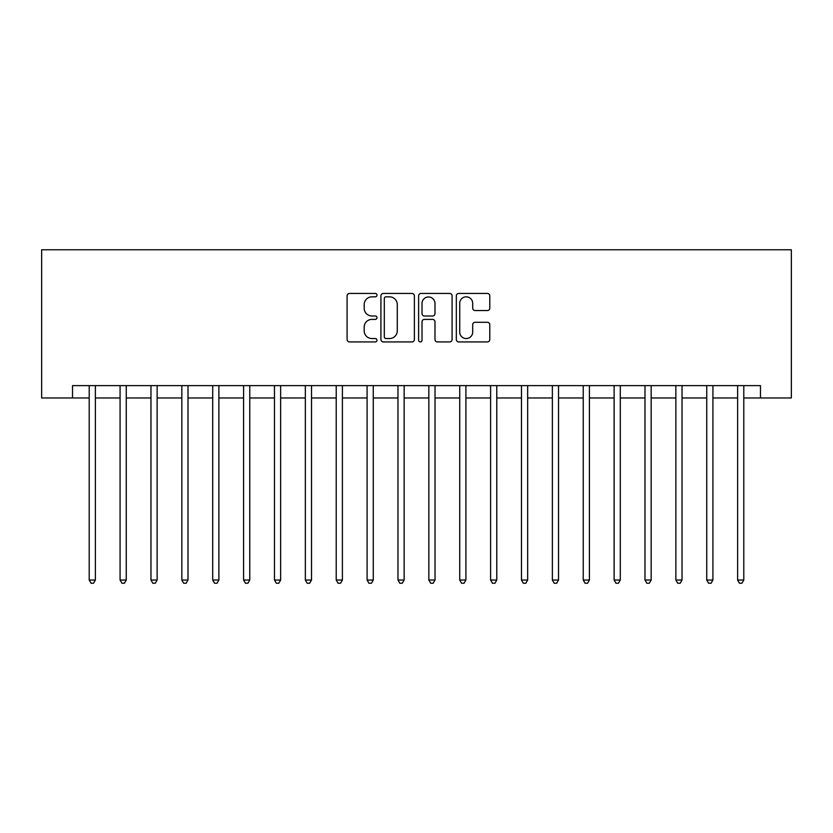 <?xml version="1.0" encoding="UTF-8"?>
<svg xmlns="http://www.w3.org/2000/svg" width="833" height="833" viewBox="0 0 833 833"><rect width="100%" height="100%" fill="white"/><g stroke="black" fill="none" stroke-linecap="round" stroke-linejoin="round"><path stroke-width="1.25" d="M376.974 295.142A1.697 1.697 0 0 0 375.277 293.445L349.516 293.445A2.426 2.426 0 0 0 347.09 295.871L347.09 339.51A2.426 2.426 0 0 0 349.516 341.936L375.277 341.936A1.697 1.697 0 0 0 376.974 340.239A1.697 1.697 0 0 0 375.277 338.542L371.945 338.542A7.757 7.757 0 0 1 364.188 330.784L364.188 327.15A7.757 7.757 0 0 1 371.945 319.393L375.277 319.393A1.697 1.697 0 0 0 376.974 317.696A1.697 1.697 0 0 0 375.277 315.999L371.945 315.999A7.757 7.757 0 0 1 364.188 308.241L364.188 304.597A7.757 7.757 0 0 1 371.945 296.84L375.277 296.84A1.697 1.697 0 0 0 376.974 295.142M487.357 310.542A2.426 2.426 0 0 0 489.783 308.116L489.783 295.871A2.426 2.426 0 0 0 487.357 293.445L458.754 293.445A2.426 2.426 0 0 0 456.328 295.871L456.328 339.51A2.426 2.426 0 0 0 458.754 341.936L487.357 341.936A2.426 2.426 0 0 0 489.783 339.51L489.783 324.724A2.426 2.426 0 0 0 487.357 322.298L475.112 322.298A2.426 2.426 0 0 0 472.696 324.724L472.696 332.055A6.487 6.487 0 0 1 466.209 338.542A6.487 6.487 0 0 1 459.722 332.055L459.722 303.327A6.487 6.487 0 0 1 466.209 296.84A6.487 6.487 0 0 1 472.696 303.327L472.696 308.116A2.426 2.426 0 0 0 475.112 310.542L487.357 310.542M72.523 397.976L72.523 385.627L760.477 385.627L760.477 397.976L791.35 397.976L791.35 249.765L41.65 249.765L41.65 397.976L89.204 397.976M414.376 295.871A2.426 2.426 0 0 0 411.95 293.445L383.347 293.445A2.426 2.426 0 0 0 380.92 295.871L380.92 339.51A2.426 2.426 0 0 0 383.347 341.936L411.95 341.936A2.426 2.426 0 0 0 414.376 339.51L414.376 295.871M421.05 293.445L449.653 293.445A2.426 2.426 0 0 1 452.08 295.871L452.08 339.51A2.426 2.426 0 0 1 449.653 341.936L437.408 341.936A2.426 2.426 0 0 1 434.993 339.51L434.993 321.819A2.426 2.426 0 0 0 432.566 319.393L424.445 319.393A2.426 2.426 0 0 0 422.019 321.819L422.019 340.239A1.697 1.697 0 0 1 420.321 341.936A1.697 1.697 0 0 1 418.624 340.239L418.624 295.871A2.426 2.426 0 0 1 421.05 293.445M95.378 397.976L120.077 397.976M126.252 397.976L150.96 397.976M157.135 397.976L181.833 397.976M188.008 397.976L212.707 397.976M218.881 397.976L243.59 397.976M249.765 397.976L274.463 397.976M280.638 397.976L305.347 397.976M311.521 397.976L336.22 397.976M342.394 397.976L367.093 397.976M373.267 397.976L397.976 397.976M404.151 397.976L428.849 397.976M435.024 397.976L459.733 397.976M465.907 397.976L490.606 397.976M496.78 397.976L521.479 397.976M527.653 397.976L552.362 397.976M558.537 397.976L583.235 397.976M589.41 397.976L614.119 397.976M620.293 397.976L644.992 397.976M651.167 397.976L675.865 397.976M682.04 397.976L706.748 397.976M712.923 397.976L737.621 397.976M743.796 397.976L760.477 397.976M386.012 296.84A1.697 1.697 0 0 0 384.315 298.537L384.315 336.844A1.697 1.697 0 0 0 386.012 338.542L389.521 338.542A7.757 7.757 0 0 0 397.289 330.784L397.289 304.597A7.757 7.757 0 0 0 389.521 296.84L386.012 296.84M434.993 303.451A6.487 6.487 0 0 0 428.506 296.964A6.487 6.487 0 0 0 422.019 303.451L422.019 313.572A2.426 2.426 0 0 0 424.445 315.999L432.566 315.999A2.426 2.426 0 0 0 434.993 313.572L434.993 303.451M95.68 385.627L95.556 385.939A2.468 2.468 0 0 0 95.378 386.856L95.378 580.028L89.204 580.028L89.204 386.856A2.468 2.468 0 0 0 89.027 385.939L88.892 385.627M95.378 580.028L93.525 583.235L91.057 583.235L89.204 580.028M126.554 385.627L126.429 385.939A2.468 2.468 0 0 0 126.252 386.856L126.252 580.028L120.077 580.028L120.077 386.856A2.468 2.468 0 0 0 119.9 385.939L119.775 385.627M126.252 580.028L124.398 583.235L121.93 583.235L120.077 580.028M157.437 385.627L157.312 385.939A2.468 2.468 0 0 0 157.135 386.856L157.135 580.028L150.96 580.028L150.96 386.856A2.468 2.468 0 0 0 150.773 385.939L150.648 385.627M157.135 580.028L155.282 583.235L152.803 583.235L150.96 580.028M188.31 385.627L188.185 385.939A2.468 2.468 0 0 0 188.008 386.856L188.008 580.028L181.833 580.028L181.833 386.856A2.468 2.468 0 0 0 181.656 385.939L181.532 385.627M188.008 580.028L186.155 583.235L183.687 583.235L181.833 580.028M219.194 385.627L219.069 385.939A2.468 2.468 0 0 0 218.881 386.856L218.881 580.028L212.707 580.028L212.707 386.856A2.468 2.468 0 0 0 212.53 385.939L212.405 385.627M218.881 580.028L217.028 583.235L214.56 583.235L212.707 580.028M250.067 385.627L249.942 385.939A2.468 2.468 0 0 0 249.765 386.856L249.765 580.028L243.59 580.028L243.59 386.856A2.468 2.468 0 0 0 243.413 385.939L243.278 385.627M249.765 580.028L247.911 583.235L245.443 583.235L243.59 580.028M280.94 385.627L280.815 385.939A2.468 2.468 0 0 0 280.638 386.856L280.638 580.028L274.463 580.028L274.463 386.856A2.468 2.468 0 0 0 274.286 385.939L274.161 385.627M280.638 580.028L278.784 583.235L276.317 583.235L274.463 580.028M311.823 385.627L311.698 385.939A2.468 2.468 0 0 0 311.521 386.856L311.521 580.028L305.347 580.028L305.347 386.856A2.468 2.468 0 0 0 305.159 385.939L305.034 385.627M311.521 580.028L309.668 583.235L307.19 583.235L305.347 580.028M342.696 385.627L342.571 385.939A2.468 2.468 0 0 0 342.394 386.856L342.394 580.028L336.22 580.028L336.22 386.856A2.468 2.468 0 0 0 336.043 385.939L335.918 385.627M342.394 580.028L340.541 583.235L338.073 583.235L336.22 580.028M373.58 385.627L373.455 385.939A2.468 2.468 0 0 0 373.267 386.856L373.267 580.028L367.093 580.028L367.093 386.856A2.468 2.468 0 0 0 366.916 385.939L366.791 385.627M373.267 580.028L371.424 583.235L368.946 583.235L367.093 580.028M404.453 385.627L404.328 385.939A2.468 2.468 0 0 0 404.151 386.856L404.151 580.028L397.976 580.028L397.976 386.856A2.468 2.468 0 0 0 397.799 385.939L397.674 385.627M404.151 580.028L402.297 583.235L399.83 583.235L397.976 580.028M435.326 385.627L435.201 385.939A2.468 2.468 0 0 0 435.024 386.856L435.024 580.028L428.849 580.028L428.849 386.856A2.468 2.468 0 0 0 428.672 385.939L428.547 385.627M435.024 580.028L433.17 583.235L430.703 583.235L428.849 580.028M466.209 385.627L466.084 385.939A2.468 2.468 0 0 0 465.907 386.856L465.907 580.028L459.733 580.028L459.733 386.856A2.468 2.468 0 0 0 459.545 385.939L459.42 385.627M465.907 580.028L464.054 583.235L461.576 583.235L459.733 580.028M497.082 385.627L496.957 385.939A2.468 2.468 0 0 0 496.78 386.856L496.78 580.028L490.606 580.028L490.606 386.856A2.468 2.468 0 0 0 490.429 385.939L490.304 385.627M496.78 580.028L494.927 583.235L492.459 583.235L490.606 580.028M527.966 385.627L527.841 385.939A2.468 2.468 0 0 0 527.653 386.856L527.653 580.028L521.479 580.028L521.479 386.856A2.468 2.468 0 0 0 521.302 385.939L521.177 385.627M527.653 580.028L525.81 583.235L523.332 583.235L521.479 580.028M558.839 385.627L558.714 385.939A2.468 2.468 0 0 0 558.537 386.856L558.537 580.028L552.362 580.028L552.362 386.856A2.468 2.468 0 0 0 552.185 385.939L552.06 385.627M558.537 580.028L556.683 583.235L554.216 583.235L552.362 580.028M589.722 385.627L589.587 385.939A2.468 2.468 0 0 0 589.41 386.856L589.41 580.028L583.235 580.028L583.235 386.856A2.468 2.468 0 0 0 583.058 385.939L582.933 385.627M589.41 580.028L587.557 583.235L585.089 583.235L583.235 580.028M620.595 385.627L620.47 385.939A2.468 2.468 0 0 0 620.293 386.856L620.293 580.028L614.119 580.028L614.119 386.856A2.468 2.468 0 0 0 613.931 385.939L613.806 385.627M620.293 580.028L618.44 583.235L615.972 583.235L614.119 580.028M651.468 385.627L651.344 385.939A2.468 2.468 0 0 0 651.167 386.856L651.167 580.028L644.992 580.028L644.992 386.856A2.468 2.468 0 0 0 644.815 385.939L644.69 385.627M651.167 580.028L649.313 583.235L646.845 583.235L644.992 580.028M682.352 385.627L682.227 385.939A2.468 2.468 0 0 0 682.04 386.856L682.04 580.028L675.865 580.028L675.865 386.856A2.468 2.468 0 0 0 675.688 385.939L675.563 385.627M682.04 580.028L680.197 583.235L677.718 583.235L675.865 580.028M713.225 385.627L713.1 385.939A2.468 2.468 0 0 0 712.923 386.856L712.923 580.028L706.748 580.028L706.748 386.856A2.468 2.468 0 0 0 706.571 385.939L706.446 385.627M712.923 580.028L711.07 583.235L708.602 583.235L706.748 580.028M744.108 385.627L743.973 385.939A2.468 2.468 0 0 0 743.796 386.856L743.796 580.028L737.621 580.028L737.621 386.856A2.468 2.468 0 0 0 737.444 385.939L737.32 385.627M743.796 580.028L741.943 583.235L739.475 583.235L737.621 580.028"/></g></svg>
